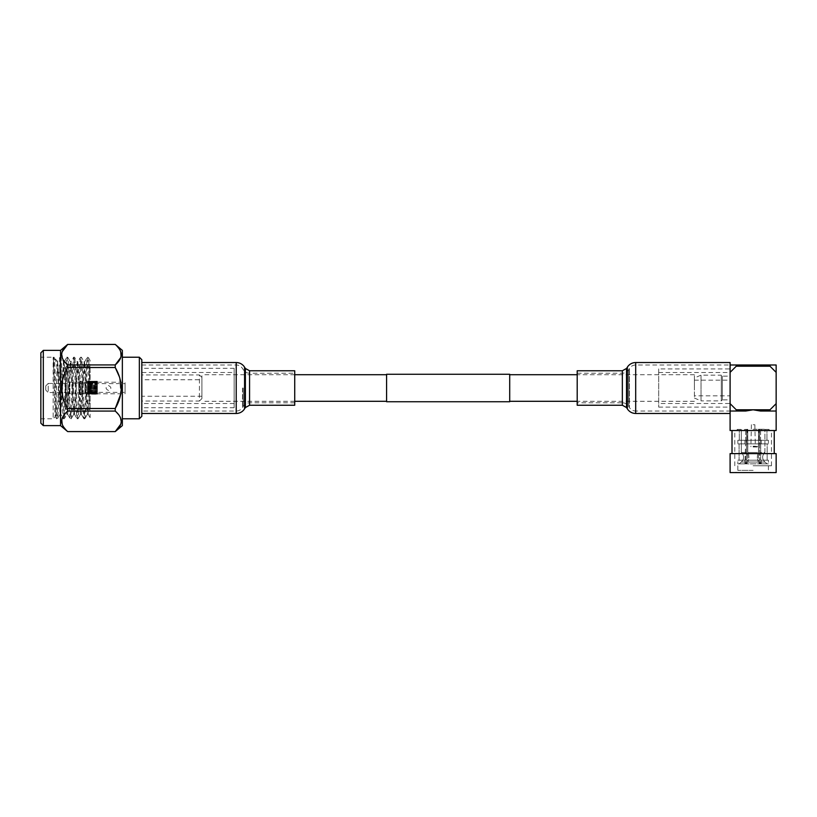 <?xml version="1.0" encoding="UTF-8"?>
<svg xmlns="http://www.w3.org/2000/svg" width="817" height="817" viewBox="0 0 817 817"><rect width="100%" height="100%" fill="white"/><g stroke="black" fill="none" stroke-linecap="round" stroke-linejoin="round"><path stroke-width="0.61" stroke-dasharray="4.08 3.06" d="M386.584 401.75L386.584 374.268M201.901 388.004L201.901 374.707L201.901 388.004M509.706 401.75L509.706 374.268M694.399 388.004L694.399 374.707L694.399 388.004M386.584 388.004L386.584 401.3L386.584 388.004M73.356 392.385L73.356 383.622L73.356 392.385L125.062 392.385L125.062 383.622L125.062 392.385M73.356 383.622L125.062 383.622M108.477 390.465C105.301 388.831 105.301 387.187 108.477 385.542C111.653 387.187 111.653 388.831 108.477 390.465C105.301 388.831 105.301 387.187 108.477 385.542C111.643 387.187 111.643 388.821 108.477 390.465M87.501 382.223L87.501 393.794L87.501 382.223L81.618 382.223L80.556 380.988L80.556 395.019L81.618 393.794L81.618 382.223L81.618 393.794L97.346 393.426L97.346 392.885L87.501 393.14L97.346 392.63L97.346 392.099L87.501 392.252L87.501 391.619L97.346 391.578L87.501 391.18L87.501 390.434L97.346 390.434L87.501 390.863L87.501 391.578L97.346 391.619L87.501 391.997L87.501 392.589L97.346 392.589L87.501 393.396L97.346 393.396L97.346 392.63M80.117 380.988L80.117 395.019M69.169 393.059L69.169 382.959L69.169 393.059L69.905 393.794L69.905 382.223L80.117 382.223L80.117 393.794L80.117 382.223M69.169 382.959L69.905 382.223L69.905 393.794L80.117 393.794M45.772 390.097L45.772 385.91L45.772 390.097L48.234 392.558L48.234 383.449L69.169 383.449L69.169 392.558L69.169 383.449M45.772 385.91L48.234 383.449L48.234 392.558L69.169 392.558M97.346 381.876L97.346 381.233L87.501 381.233L97.346 381.273L87.501 381.733L97.346 382.121L97.346 382.642L87.501 382.376L87.501 382.897L97.346 382.928L87.501 383.265L87.501 383.908L97.346 383.908L87.501 384.347L87.501 385.083L97.346 385.083L87.501 385.573L87.501 386.38L97.346 386.38L97.346 386.901L87.501 386.901L87.501 387.738L97.346 387.738L97.346 388.269L87.501 388.269L87.501 389.096L97.346 389.096L87.501 389.607L87.501 390.393L97.346 390.393L87.501 389.944L87.501 389.137L97.346 389.137L97.346 388.616L87.501 388.616L87.501 387.779L97.346 387.779L97.346 387.258L87.501 387.258L87.501 386.431L97.346 386.431L97.346 385.91L87.501 385.91L87.501 385.124L97.346 385.124L87.501 384.654L87.501 383.939L97.346 383.939L87.501 383.53L87.501 382.928L97.346 382.591L87.501 382.121L97.346 381.876L87.501 381.559L97.346 381.559L97.346 382.591M97.346 381.233L87.501 381.713L97.346 381.233M97.346 394.1L87.501 394.1L97.346 394.243L87.501 394.172L87.501 392.885L97.346 393.13L97.346 394.243L97.346 382.223L97.346 393.794L125.062 393.794L125.062 382.223L125.062 393.794M97.346 382.223L125.062 382.223M97.346 389.607L97.346 390.393M97.346 390.863L97.346 392.252M97.346 391.997L97.346 392.589M97.346 393.651L87.501 393.651L97.346 393.957M97.346 393.794L87.501 394.172M97.346 394.172L97.346 393.447L87.501 393.794M87.501 393.978L97.346 393.978M97.346 391.18L97.346 390.434L87.501 390.393M97.346 389.944L97.346 389.137M97.346 388.616L97.346 387.779M97.346 387.258L97.346 386.431M97.346 385.91L97.346 385.124M97.346 384.654L97.346 383.939M97.346 383.53L97.346 382.376M97.346 381.416L87.501 381.345M97.346 383.265L97.346 383.908M97.346 384.347L97.346 385.083L87.501 385.124M97.346 385.573L97.346 386.38M97.346 388.269L97.346 389.096M97.346 386.901L97.346 387.738M87.501 381.416L87.501 382.07L97.346 381.345M87.501 389.944L87.501 390.863M87.501 391.997L87.501 391.18M87.501 388.616L87.501 389.137M87.501 387.258L87.501 387.779M87.501 385.91L87.501 386.431M87.501 385.573L87.501 384.654M87.501 382.591L87.501 383.265M87.501 386.901L87.501 386.38M87.501 388.269L87.501 387.738M87.501 389.607L87.501 389.096M87.501 388.004L97.346 388.004M87.501 389.26L97.346 389.26M87.501 386.737L97.346 386.737M87.501 385.522L97.346 385.522M87.501 384.398L97.346 384.398M87.501 383.418L97.346 383.418M87.501 382.642L97.346 382.642M87.501 382.07L97.346 382.07M87.501 381.713L97.346 381.713M87.501 381.927L97.346 381.927M87.501 382.387L97.346 382.387M87.501 383.091L97.346 383.091M87.501 384L97.346 384M87.501 386.257L97.346 386.257M87.501 387.513L97.346 387.513M87.501 388.78L97.346 388.78M87.501 389.995L97.346 389.995M87.501 391.118L97.346 391.118M87.501 392.099L97.346 392.099M87.501 392.885L97.346 392.885M87.501 393.753L97.346 393.753M87.501 393.6L97.346 393.6M87.501 392.426L97.346 392.426M87.501 391.517L97.346 391.517M234.152 372.491L234.152 403.516L234.152 372.491L141.811 372.491L141.811 403.516L141.811 372.491M234.152 403.516L141.811 403.516M234.152 368.304L234.152 407.703L234.152 368.304L141.811 368.304L141.811 407.703L141.811 368.304M234.152 407.703L141.811 407.703M84.897 382.223L84.897 393.794L84.897 382.223L65.472 382.223L65.472 393.794L65.472 382.223M84.897 393.794L65.472 393.794M201.901 377.413L201.901 398.594L201.901 377.413L199.43 374.952L199.43 401.055L141.811 401.055L141.811 374.952L141.811 401.055M201.901 398.594L199.43 401.055L199.43 374.952L141.811 374.952M141.811 416.323L141.811 359.684M139.35 357.223L139.35 418.784M201.901 379.752L201.901 396.255L201.901 379.752L141.811 379.752L141.811 396.255L141.811 379.752M201.901 396.255L141.811 396.255M65.472 407.826L65.472 368.181L65.472 407.826A1.726 1.726 0 0 0 67.198 409.552L90.105 409.552L90.105 366.455L90.105 409.552M65.472 368.181A1.726 1.726 0 0 1 67.198 366.455L90.105 366.455M53.166 366.047L54.014 357.223C55.158 355.344 56.302 420.673 57.435 418.784L56.526 418.733L55.331 416.619C54.586 418.845 53.861 355.773 53.166 357.223L40.85 357.223L40.85 418.784L53.166 418.784L53.166 366.047C53.851 360.971 54.525 358.704 55.188 359.245C55.934 360.205 56.741 364.556 57.609 372.297L57.496 361.563C56.751 359.47 56.026 417.977 55.331 416.619L53.166 418.784L53.166 357.223C54.3 355.344 55.444 420.673 56.587 418.784C57.721 420.673 58.865 355.344 59.998 357.223C61.142 355.344 62.286 420.673 63.42 418.784C64.563 420.673 65.707 355.344 66.841 357.223C67.985 355.344 69.128 420.673 70.262 418.784C71.406 420.673 72.55 355.344 73.683 357.223C74.817 355.344 75.961 420.673 77.104 418.784C78.238 420.673 79.382 355.344 80.526 357.223C81.659 355.344 82.803 420.673 83.947 418.784C85.08 420.673 86.224 355.344 87.368 357.223C88.267 355.558 89.206 397.654 90.105 412.993L90.105 417.65M57.609 372.297L60.07 414.28L57.435 418.784C58.579 420.673 59.723 355.344 60.856 357.223L59.947 357.274L57.456 361.574L54.075 357.274L53.166 357.223M40.85 352.842L40.85 423.165M43.311 425.626L43.311 350.381M60.55 350.381L60.55 425.626M60.07 414.28L63.491 361.727L60.856 357.223C62 355.344 63.144 420.673 64.277 418.784C65.411 420.673 66.555 355.344 67.699 357.223C68.832 355.344 69.976 420.673 71.12 418.784C72.253 420.673 73.397 355.344 74.541 357.223C75.675 355.344 76.818 420.673 77.962 418.784C79.096 420.673 80.24 355.344 81.383 357.223L80.464 357.274L77.891 361.727L81.312 414.28L84.733 361.727L88.154 414.28L90.105 384.051M81.312 414.28L83.947 418.784L84.856 418.733L87.429 414.28L90.105 360.43M84.733 361.727L87.307 357.274L88.216 357.223C87.082 355.344 85.938 420.673 84.794 418.784C83.661 420.673 82.517 355.344 81.383 357.223L84.008 361.727L87.429 414.28M63.491 361.727L66.841 414.342L70.262 361.665L73.755 414.28L77.176 361.727L74.541 357.223L73.622 357.274L71.048 361.727L74.541 414.342L77.891 361.727M74.47 414.28L77.104 418.784L78.013 418.733L80.587 414.28L84.008 361.727M70.333 361.727L67.699 357.223L66.79 357.274L64.206 361.727L67.699 414.342L71.048 361.727M67.627 414.28L70.262 418.784L71.171 418.733L73.755 414.28M57.609 362.013L60.795 414.28L63.42 418.784L64.339 418.733L66.912 414.28M40.85 418.784L40.85 357.223M122.356 418.784L122.356 357.223L122.356 418.784M90.105 392.62C89.441 374.4 88.849 356.845 88.216 357.223L90.095 360.43M67.668 344.406L115.238 344.406L120.344 350.646L120.896 357.376M115.238 431.601L67.668 431.601L62.562 425.361L62.01 418.631M115.238 411.074L115.238 408.51L67.668 408.51L67.668 411.074L115.238 411.074L120.344 417.293L120.896 424.023M115.238 367.507L115.238 364.933L67.668 364.933L67.668 367.507L115.238 367.507M67.668 364.933L62.562 358.724L62.01 351.984M119.578 377.219L120.824 393.794M67.668 408.51C59.723 394.887 59.723 381.222 67.668 367.507M62.552 417.324L64.911 413.851M122.356 425.626L122.356 350.381M77.176 361.727L80.587 414.28M60.795 414.28L64.206 361.727M658.686 403.496L658.686 372.511L658.686 403.496L730.02 403.496L730.02 372.511L730.02 403.496M658.686 372.511L730.02 372.511M658.686 368.906L658.686 407.101L658.686 368.906L730.02 368.906L730.02 407.101L730.02 368.906M658.686 407.101L730.02 407.101M753.121 452.485L758.482 452.485C756.991 455.672 756.991 458.848 758.482 462.034C756.991 458.848 756.991 455.672 758.482 452.485L758.482 429.385L761.638 429.385L758.482 429.385L761.638 429.385L761.638 430.743L760.576 430.743L766.938 430.743L760.566 430.743L761.638 430.743L760.566 430.743L761.638 430.743L761.638 429.385L758.482 429.385L758.482 452.485L747.769 452.485L747.769 429.385L746.697 429.385L746.697 452.485L741.346 452.485L741.325 429.385L741.346 452.485L746.697 452.485L746.697 429.385L747.769 429.385L747.769 452.485L753.121 452.485M753.121 365.23L772.576 365.23L753.121 365.23M753.121 364.985L772.576 364.985L753.121 364.985M776.15 472.594L730.102 472.594M753.121 470.367L737.822 470.367L753.121 470.367M753.121 465.772L771.462 465.772L753.121 465.772M753.121 430.743L734.789 430.743L753.121 430.743L746.748 430.743L746.748 440.292L753.121 440.292L746.013 440.292L746.013 443.886L753.121 443.886L746.646 443.886L746.646 460.206L753.121 460.206L746.013 460.206L746.013 463.852L760.239 463.852L760.239 460.206L760.239 463.852L758.482 462.034L747.769 462.034L746.646 463.852L760.239 463.852L746.013 463.852L746.013 460.206L746.646 460.206L746.646 443.886L759.606 443.886L759.606 460.206L746.013 460.206L760.239 460.206L759.606 460.206L759.606 443.886L760.239 443.886L746.013 443.886L746.013 440.292L746.748 440.292L746.748 430.743L739.314 430.743L771.462 430.743L753.121 430.743M753.121 429.262L764.926 429.262L753.121 429.262M753.121 446.48L758.922 446.48L753.121 446.48M753.121 446.981L758.421 446.981L753.121 446.981M753.121 446.736L755.602 446.736L753.121 446.736M753.121 446.235L754.857 446.235L753.121 446.235M753.121 424.728L754.857 424.728L753.121 424.728M694.399 395.837L694.399 380.181L694.399 395.837L730.102 395.837L730.102 380.181L730.102 395.837M694.399 380.181L730.102 380.181M694.399 377.975L694.399 398.032L694.399 377.975L701.037 375.136L721.309 375.136L721.309 400.881L721.309 375.136L722.361 376.147L730.102 376.147L730.102 399.86L730.102 376.147M694.399 398.032L701.037 400.881L701.037 375.136L701.037 400.881L721.309 400.881L722.361 399.86L722.361 376.147L722.361 399.86L730.102 399.86M776.15 453.609L730.102 453.609M776.15 430.518L730.102 430.518M769.992 409.797L753.121 409.797L760.556 411.033L776.15 411.033L760.556 411.033L769.992 411.033L769.992 409.797L776.15 403.639L776.15 411.033L769.992 411.033M730.102 403.639L730.102 364.985L736.26 364.985L736.26 366.21L730.102 372.368L730.102 403.639L736.26 409.797L736.26 411.033L730.102 411.033L730.102 403.639M736.26 411.033L745.696 411.033L730.102 411.033L745.696 411.033L753.121 409.797L736.26 409.797M736.26 366.21L769.992 366.21L769.992 364.985L776.15 364.985L776.15 403.639M769.992 364.985L736.26 364.985M776.15 372.368L769.992 366.21M753.121 430.518L732.012 430.518L753.121 430.518M753.121 472.594L770.645 472.594L753.121 472.594M739.314 430.743L737.159 430.743L739.314 430.743L739.314 440.292L739.314 430.743M759.504 430.743L760.576 430.743L759.504 430.743L759.504 440.292L746.013 440.292L760.239 440.292L760.239 443.886L760.239 440.292L753.121 440.292L759.504 440.292L759.504 430.743M766.938 430.743L769.093 430.743L766.938 430.743L766.938 440.292L766.938 430.743M744.614 429.385L745.676 429.385L744.614 429.385L744.614 430.743L744.614 429.385L746.697 429.385L744.614 429.385M745.676 430.743L745.686 440.292L739.314 440.292L745.686 440.292L745.686 430.743M737.159 429.385L737.159 430.743L737.159 429.385L741.346 429.385L737.159 429.385M760.576 430.743L760.566 440.292L766.938 440.292L760.566 440.292L760.566 430.743M769.093 429.385L769.093 430.743L769.093 429.385L764.906 429.385L769.093 429.385M759.504 440.292L760.239 440.292L759.504 440.292M745.676 429.385L747.769 429.385L745.676 429.385M745.686 440.292L744.951 440.292L745.686 440.292M737.843 440.292L744.951 440.292L737.843 440.292L739.314 440.292L737.843 440.292L737.843 443.886L737.843 440.292M768.409 440.292L760.566 440.292L768.409 440.292L768.409 443.886L768.409 440.292M747.769 452.485C749.26 455.672 749.26 458.848 747.769 462.034C749.26 458.848 749.26 455.672 747.769 452.485M759.555 429.385L759.555 452.485L764.906 452.485L764.906 429.385L764.906 452.485L759.555 452.485L759.555 429.385M744.951 443.886L737.843 443.886L744.951 443.886L744.951 440.292L744.951 443.886L745.574 443.886L744.951 443.886M753.121 443.886L760.239 443.886L753.121 443.886M761.301 440.292L761.301 443.886L768.409 443.886L761.301 443.886L761.301 440.292M746.646 443.886L746.013 443.886L746.646 443.886M760.678 443.886L761.301 443.886L760.678 443.886L760.678 460.206L760.678 443.886L767.163 443.886L767.163 460.206L767.163 443.886L768.409 443.886L760.678 443.886M760.678 460.206L761.301 460.206L761.301 463.852L761.301 460.206L760.678 460.206L768.409 460.206L768.409 463.852L768.409 460.206L760.678 460.206M761.301 463.852L759.555 462.034C758.053 458.848 758.053 455.672 759.555 452.485C758.053 455.672 758.053 458.848 759.555 462.034L760.678 463.852L768.409 463.852L761.301 463.852M764.906 462.034C761.914 458.848 761.914 455.672 764.906 452.485C761.914 455.672 761.914 458.848 764.906 462.034L767.163 463.852L764.906 462.034L759.555 462.034L764.906 462.034M760.239 460.206L753.121 460.206L760.239 460.206M759.606 463.852L758.482 462.034L747.769 462.034L746.013 463.852L759.606 463.852M739.089 443.886L745.574 443.886L737.843 443.886L739.089 443.886L739.089 460.206L739.089 443.886M745.574 460.206L745.574 443.886L744.951 463.852L744.951 460.206L745.574 460.206L737.843 460.206L737.843 463.852L737.843 460.206L745.574 460.206M744.951 463.852L746.697 462.034C748.198 458.848 748.198 455.672 746.697 452.485C748.198 455.672 748.198 458.848 746.697 462.034L745.574 463.852L737.843 463.852L744.951 463.852M741.346 462.034C744.338 458.848 744.338 455.672 741.346 452.485C744.338 455.672 744.338 458.848 741.346 462.034L739.089 463.852L741.346 462.034L746.697 462.034L741.346 462.034M761.301 460.206L768.409 460.206L761.301 460.206M767.163 463.852L760.678 463.852L767.163 463.852M737.843 460.206L744.951 460.206L737.843 460.206M739.089 463.852L745.574 463.852L739.089 463.852M141.811 388.004L141.811 413.494L141.811 388.004M294.723 370.765L294.723 405.242M730.102 374.176L730.102 411.033L730.102 374.176M577.2 379.129L577.2 402.781L577.2 379.129M730.102 403.312L730.102 411.033L635.697 411.033L635.697 364.985L635.697 411.033C633.012 410.951 630.918 409.787 629.427 407.56L629.427 368.457L629.427 407.56L628.62 406.253L628.62 369.754L628.62 406.253C627.129 404.017 625.036 402.863 622.35 402.781L622.35 373.226L622.35 402.781L577.2 402.781M730.102 413.494L730.102 362.523M577.2 405.242L577.2 370.765M577.2 373.226L622.35 373.226C625.036 373.155 627.129 371.99 628.62 369.754L629.427 368.457C630.918 366.22 633.012 365.066 635.697 364.985L730.102 364.985L730.102 372.368M67.198 409.552L67.198 366.455L67.198 409.552M236.215 362.523L236.215 413.494M242.486 388.004L242.486 407.56L242.486 388.004M243.303 388.004L243.303 406.253L243.303 388.004M249.563 370.765L249.563 405.242M244.569 367.15L244.569 408.868M245.386 368.457L245.386 407.56M236.215 388.004L236.215 364.985L236.215 388.004M635.697 413.494L635.697 362.523M627.344 408.868L627.344 367.15M626.527 407.56L626.527 368.457M622.35 405.242L622.35 370.765M294.723 374.707L201.901 374.707M694.399 374.707L577.2 374.707M694.399 401.3L577.2 401.3M294.723 401.3L201.901 401.3M60.856 414.342L59.998 414.342M64.277 361.665L63.42 361.665M67.699 414.342L66.841 414.342M71.12 361.665L70.262 361.665M74.541 414.342L73.683 414.342M77.962 361.665L77.104 361.665M81.383 414.342L80.526 414.342M84.794 361.665L83.947 361.665M88.216 414.342L87.368 414.342M90.095 417.65L88.154 414.28M737.822 465.772L737.822 470.367L735.606 472.594M734.789 465.772L734.789 430.743M758.421 446.981L758.922 429.262M751.395 424.728L750.894 446.736M768.419 465.772L768.419 470.367L770.645 472.594M771.462 465.772L771.462 430.743M747.831 446.981L747.33 429.262M754.857 424.728L755.347 446.736M294.723 402.781L249.563 402.781C246.877 402.863 244.794 404.017 243.303 406.253L242.486 407.56C240.995 409.787 238.901 410.951 236.215 411.033L141.811 411.033M141.811 364.985L236.215 364.985C238.901 365.066 240.995 366.22 242.486 368.457L243.303 369.754C244.794 371.99 246.877 373.155 249.563 373.226L294.723 373.226"/><path stroke-width="1.23" d="M509.706 374.268L509.706 401.75L386.584 401.75L386.584 374.268L509.706 374.268M141.811 416.323L139.35 418.784L139.35 357.223L141.811 359.684L141.811 416.323M43.311 350.381L43.311 425.626L40.85 423.165L40.85 352.842L43.311 350.381L60.55 350.381L67.668 344.406C59.723 351.239 59.723 358.081 67.668 364.933L115.238 364.933C123.183 358.122 123.183 351.29 115.238 344.437L67.668 344.437L115.238 344.406L122.356 350.381L122.356 425.626L115.238 431.601C123.183 424.769 123.183 417.936 115.238 411.074L67.668 411.074C59.723 417.885 59.723 424.717 67.668 431.58L115.238 431.601L67.668 431.58L60.55 425.626L60.55 350.381M120.896 357.376L115.238 364.933L115.238 367.507L67.668 367.507C59.723 381.12 59.723 394.795 67.668 408.51L115.238 408.51C123.183 394.887 123.183 381.222 115.238 367.507L119.578 377.219M120.824 393.794L115.238 408.51L115.238 411.074M43.311 425.626L60.55 425.626M67.668 411.074L67.668 408.51M67.668 367.507L67.668 364.933M122.356 357.223L139.35 357.223M122.356 418.784L139.35 418.784M62.01 351.984L67.668 344.437M120.896 424.023L115.238 431.58M62.01 418.631L62.552 417.324M64.911 413.851L67.178 411.523M753.121 472.594L776.15 472.594L776.15 453.609L730.102 453.609L730.102 472.594L753.121 472.594M769.992 411.033L760.556 411.033L753.121 409.797L745.696 411.033L736.26 411.033L736.26 409.797L730.102 403.639L730.102 430.518L776.15 430.518L776.15 403.639L769.992 409.797L769.992 411.033L776.15 411.033M776.15 403.639L776.15 372.368L769.992 366.21L736.26 366.21L730.102 372.368L730.102 403.312M736.26 409.797L769.992 409.797M736.26 366.21L736.26 364.985L730.102 364.985L730.102 372.368M736.26 364.985L769.992 364.985L769.992 366.21M776.15 372.368L776.15 364.985L769.992 364.985M622.35 370.765L622.35 405.242L577.2 405.242L577.2 370.765L622.35 370.765L626.527 368.457L628.007 366.21C630.009 363.82 632.572 362.585 635.697 362.523L635.697 413.494L730.102 413.494L730.102 411.033L736.26 411.033M249.563 370.765L249.563 405.242L294.723 405.242L294.723 370.765L249.563 370.765L245.386 368.457L243.905 366.21C241.903 363.82 239.34 362.585 236.215 362.523L141.811 362.523M635.697 362.523L730.102 362.523L730.102 364.985M249.563 405.242L245.386 407.56L243.905 409.797C241.903 412.197 239.34 413.422 236.215 413.494L236.215 362.523M244.569 408.868L244.569 367.15M245.386 407.56L245.386 368.457M627.344 367.15L627.344 408.868L628.007 409.797C630.009 412.197 632.572 413.422 635.697 413.494M626.527 368.457L626.527 407.56L627.344 408.868M386.584 374.707L294.723 374.707M577.2 374.707L509.706 374.707M577.2 401.3L509.706 401.3M386.584 401.3L294.723 401.3M774.24 453.609L774.24 430.518M732.012 453.609L732.012 430.518M236.215 413.494L141.811 413.494M622.35 405.242L626.527 407.56"/></g></svg>
